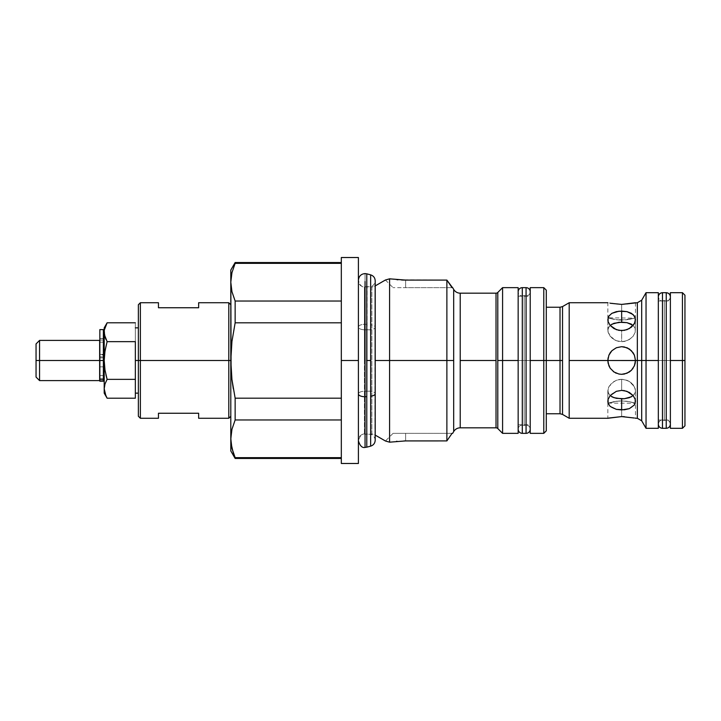 <?xml version="1.0" encoding="UTF-8"?>
<svg xmlns="http://www.w3.org/2000/svg" width="721" height="721" viewBox="0 0 721 721"><rect width="100%" height="100%" fill="white"/><g stroke="black" fill="none" stroke-linecap="round" stroke-linejoin="round"><path stroke-width="0.54" stroke-dasharray="3.6 2.7" d="M103.373 360.5L103.373 357.886L99.849 357.886L99.849 360.5L103.373 360.5L99.849 360.5L99.849 329.605L99.849 381.211L99.849 357.886L99.849 381.211L99.849 366.872L103.373 366.872L103.373 378.453L99.849 378.453L103.373 378.453L103.373 381.22L103.373 378.453L99.849 378.453L99.849 360.5L103.373 360.5L103.373 379.733L99.849 379.733L103.373 379.733L103.373 381.22L103.373 360.5L99.849 360.5L99.849 378.453L103.373 378.453L103.373 366.872L99.849 366.872L99.849 356.868L99.849 357.886L103.373 357.886L103.373 366.872L99.849 366.872L103.373 366.872L103.373 360.5L103.373 381.157L103.373 356.868L99.849 356.868L99.849 354.399L99.849 354.921L103.373 354.921L103.373 354.399L99.849 354.399L99.849 357.886L103.373 357.886L99.849 357.886L99.849 338.546L99.849 354.399L103.373 354.399L103.373 356.868L99.849 356.868L103.373 356.868L103.373 354.921L99.849 354.921L99.849 356.868L103.373 356.868L103.373 360.5L103.373 340.402L103.373 360.5L99.651 360.5L99.651 345.431L99.651 360.5L39.565 360.5L39.565 340.402L39.565 360.5L36.05 360.5L36.05 343.917L36.05 377.083L36.05 360.5L39.565 360.5L39.565 380.598L39.565 360.5L99.651 360.5L99.651 380.598L99.651 340.402L99.651 375.569L99.651 360.5L103.373 360.5L103.373 342.169L99.849 342.169L99.849 340.087L103.373 340.087L103.373 338.537L103.373 354.399L99.849 354.399L99.849 338.627L103.373 338.627L99.849 338.627L99.849 340.087L103.373 340.087L103.373 342.169L99.849 342.169L103.373 342.169L103.373 375.569L103.373 360.5L99.849 360.5L103.373 360.5L103.373 338.537L103.373 340.087L99.849 340.087L99.849 345.431L99.849 342.169L103.373 342.169L103.373 340.087L99.849 340.087L99.849 338.537L103.373 338.627L99.849 338.627L99.849 354.399L103.373 354.399L103.373 338.627L103.373 380.598L103.373 345.431L103.373 375.569L103.373 360.5L104.203 360.5L103.373 360.5L103.373 380.598L103.373 329.605L103.373 360.5M103.373 357.886L103.373 356.868L103.373 357.886M522.301 287.652L522.301 433.348L522.301 287.652M518.165 429.292A4.146 4.146 0 0 1 524.185 425.507L524.185 295.493A4.146 4.146 0 0 1 518.165 291.708A4.146 4.146 0 0 0 524.185 295.493L524.185 425.507A4.146 4.146 0 0 1 530.214 429.292A4.146 4.146 0 0 0 524.185 425.507L524.185 295.493A4.146 4.146 0 0 0 530.214 291.708A4.146 4.146 0 0 1 524.185 295.493L524.185 425.507A4.146 4.146 0 0 0 518.165 429.292M526.069 433.348L526.069 287.652L526.069 433.348M662.473 292.681L662.473 428.22A4.146 4.137 0 0 1 658.327 424.173A4.146 4.137 0 0 1 664.356 420.397L664.356 300.603A4.146 4.137 0 0 1 658.327 296.827A4.146 4.137 180 0 0 664.356 300.603L664.356 420.397A4.146 4.137 0 0 1 670.377 424.173A4.146 4.137 0 0 1 666.24 428.22L666.24 292.681L666.24 428.22A4.146 4.137 180 0 0 670.377 424.173A4.146 4.137 180 0 0 664.356 420.397L664.356 300.603A4.146 4.137 180 0 0 670.377 296.827A4.146 4.137 0 0 1 664.356 300.603L664.356 420.397A4.146 4.137 180 0 0 658.327 424.173A4.146 4.137 180 0 0 662.473 428.22L662.473 292.681M370.657 396.199L370.657 324.801A6.119 2.551 180 0 1 375.199 327.226A6.119 2.551 180 0 1 367.106 329.686A6.651 2.776 180 0 1 365.051 329.821L365.051 391.179A6.651 2.776 0 0 0 358.4 393.954A6.651 2.776 180 0 1 365.051 391.179L365.051 329.821A6.651 2.776 180 0 1 358.4 327.046A6.651 2.776 180 0 1 365.051 324.27L365.051 439.495L365.051 324.27A6.651 2.776 180 0 1 366.782 324.369L366.782 396.631M367.106 329.686L367.106 391.314A6.119 2.551 180 0 1 375.199 393.774A6.119 2.551 0 0 0 367.106 391.314L367.106 286.579L367.106 391.314A6.651 2.776 0 0 0 365.051 391.179L365.051 434.096L365.051 391.179A6.651 2.776 180 0 1 367.106 391.314L367.106 329.686A6.119 2.551 0 0 0 375.199 327.226A6.119 2.551 0 0 0 370.657 324.801L370.657 360.5L366.782 360.5L366.782 273.827L366.782 324.369A6.651 2.776 0 0 0 365.051 324.27A6.651 2.776 0 0 0 358.4 327.046A6.651 2.776 0 0 0 365.051 329.821A6.651 2.776 0 0 0 367.106 329.686M365.051 391.179L365.051 286.904L365.051 391.179M365.051 273.592L365.051 324.27L365.051 273.592M370.657 274.863L370.657 324.801L370.657 274.863M366.782 447.173L366.782 360.5L370.657 360.5L370.657 446.137M364.429 360.5L364.429 286.904A6.029 6.029 0 0 1 358.4 280.875L358.4 440.125A6.029 6.029 0 0 1 364.429 434.096L364.429 360.5L371.856 360.5L371.856 434.096A6.029 6.029 0 0 1 374.875 434.907L374.875 286.093A6.029 6.029 0 0 1 371.856 286.904L371.856 360.5L364.429 360.5L364.429 286.904L364.429 434.096L364.429 360.5L371.856 360.5L371.856 286.904A6.029 6.029 0 0 0 374.875 286.093L374.875 360.5L374.875 286.093L374.875 360.5L389.574 360.5L374.875 360.5L374.875 434.907A6.029 6.029 0 0 0 371.856 434.096L371.856 360.5L364.429 360.5L364.429 434.096A6.029 6.029 0 0 0 358.4 440.125L358.4 280.875A6.029 6.029 0 0 0 364.429 286.904L364.429 360.5M460.214 360.5L460.214 293.177L460.214 360.5L496.021 360.5L496.021 427.823L496.021 360.5L460.214 360.5L460.214 427.823L460.214 360.5M405.004 280.081L405.626 280.09L405.626 287.652L393.071 287.652L452.058 287.652L405.626 287.652L405.626 280.09L405.626 287.652L452.058 287.652L403.174 287.652L405.626 287.652L405.626 280.09L446.876 280.09L446.876 440.91L405.626 440.91L446.876 440.91L452.058 433.348L403.174 433.348L405.626 433.348L405.626 440.91L405.626 433.348L452.671 433.348L452.058 433.348L446.876 440.91L446.876 360.5L453.689 360.5L453.689 289.409L453.689 431.591L453.689 360.5L446.876 360.5L446.876 280.09L452.058 287.652L452.671 287.652M497.796 360.5L497.796 292.447L497.796 360.5L502.582 360.5L497.796 360.5L497.796 428.553L497.796 360.5M496.021 293.177L496.021 360.5L496.021 293.177M560.019 307.245L560.019 360.5L560.019 307.245L560.019 360.5L562.533 360.5L562.533 306.578L562.533 360.5L502.582 360.5L502.582 287.652L502.582 360.5L530.214 360.5L530.214 287.652L530.214 360.5L543.778 360.5L543.778 287.652L543.778 360.5L546.293 360.5L546.293 307.245L546.293 413.755L546.293 360.5L560.019 360.5L560.019 413.755M637.337 302.73L637.337 360.5L637.337 302.73L637.337 360.5L641.69 360.5L641.69 300.215M231.09 370.008L231.937 379.462L230.801 360.5L230.801 304.74L230.801 360.5L228.791 360.5L228.791 302.73L228.791 360.5L140.37 360.5L140.37 302.73L140.37 360.5L138.36 360.5L138.36 304.74L138.36 360.5L135.35 360.5L135.35 332.219L135.35 379.354L107.114 379.354L104.987 384.014L104.203 388.781L104.203 327.848L104.987 336.986M198.645 307.75L198.645 302.73L198.645 307.75L158.458 307.75L198.645 307.75M158.458 302.73L158.458 307.75L158.458 302.73M341.321 360.5L341.321 257.514L341.321 360.5L358.4 360.5L341.321 360.5L341.321 463.486L341.321 360.5M358.4 257.514L358.4 463.486L358.4 257.514M105.906 339.33L107.114 341.646L135.35 341.646L135.35 322.792L135.35 341.646L107.114 341.646L104.987 350.974L104.203 360.5L104.203 340.402L104.203 380.598L104.401 334.616M105.906 374.713L107.114 379.354L135.35 379.354L135.35 388.781L135.35 330.335L135.35 360.5L135.35 341.646L135.35 360.5L138.36 360.5L138.36 327.848L138.36 393.152L138.36 327.848L138.36 360.5L140.37 360.5L140.37 418.27L140.37 360.5L228.791 360.5L228.791 418.27L228.791 360.5L230.801 360.5L231.937 341.538L235.145 322.819L341.321 322.819L341.321 262.534L341.321 398.181L341.321 262.534L341.321 263.345L235.145 263.345L235.145 262.534L235.145 263.345L341.321 263.345L341.321 301.027L235.145 301.027L341.321 301.027L341.321 409.483L341.321 322.819L235.145 322.819L235.145 301.027L235.145 322.819L231.937 341.538L231.09 350.992L230.801 416.26L230.801 360.554M397.028 279.721L389.574 278.82L385.42 280.009L389.574 278.82L389.574 360.5L389.574 278.82L401.57 280.009M518.156 287.652L518.156 424.804L518.156 360.5L530.214 360.5L530.214 433.348L530.214 296.196L530.214 424.804L530.214 360.5L518.156 360.5L518.156 433.348L518.156 287.652M546.293 290.166L546.293 430.834L546.293 290.166M569.193 360.5L569.193 302.73L569.193 360.5L607.839 360.5L569.193 360.5L569.193 418.27L569.193 360.5M641.69 420.785L641.69 360.5L646.043 360.5L646.043 428.319L646.043 360.5L658.327 360.5L658.327 372.117L658.327 348.883L658.327 360.5L670.377 360.5L670.377 420.028L670.377 292.681L670.377 428.319L670.377 360.5L682.436 360.5L682.436 428.319L682.436 360.5L684.95 360.5L684.95 295.186L684.95 360.5L682.436 360.5L682.436 292.681L682.436 360.5L670.377 360.5L670.377 300.972L670.377 360.5L658.327 360.5L658.327 420.028L658.327 360.5L670.377 360.5L658.327 360.5L658.327 292.681L658.327 360.5L646.043 360.5L646.043 292.681L646.043 360.5L637.337 360.5L637.337 418.27L637.337 360.5L635.462 360.5L634.408 355.201L631.416 350.73L626.955 347.747L621.664 346.684L616.365 347.738L611.886 350.73L608.894 355.192L608.028 358.184M635.462 319.655L635.201 317.781L633.137 314.581L629.343 312.346L624.368 311.211L618.951 311.211L613.977 312.346L610.173 314.572L608.1 317.781L608.1 321.602L608.885 323.558L611.877 327.136L616.347 329.677L621.646 330.606L626.955 329.677L631.416 327.145L633.128 325.45L635.201 321.611L635.201 317.781L634.417 316.077L631.425 313.329L624.368 311.211L618.951 311.211L613.977 312.346L610.173 314.572L608.894 316.068L608.1 317.781L608.1 321.602L610.164 325.441L616.347 329.677L621.646 330.606L621.646 341.7L621.646 330.606L626.955 329.677L631.416 327.145L634.408 323.567L635.462 319.646L635.201 332.282L633.137 336.229L629.352 339.528L624.377 341.439L621.646 341.7L616.338 340.7L618.915 341.439L616.338 340.7L611.886 338.014L608.1 332.282L610.164 336.229L613.95 339.528L616.338 340.7L610.173 336.238L608.1 332.282L608.1 328.452L607.839 330.299L608.894 326.793L608.1 328.443L608.894 326.793L611.877 324.198L616.338 322.666L621.646 322.161L621.646 311.066L621.646 322.161L629.334 323.296L633.128 325.36L635.192 328.443L635.462 330.299L635.201 328.452L633.137 325.369L635.192 328.443L635.201 332.282L635.201 328.452L634.408 326.793L631.425 324.198L633.128 325.36M635.201 302.793L634.408 302.973L635.201 302.793M633.128 303.244L631.416 303.559L633.128 303.244M629.325 303.883L626.955 304.154L629.325 303.883M635.462 302.73L635.462 317.799L634.408 318.123L607.839 317.799L608.894 318.123L607.839 317.799L607.839 302.73L616.347 304.154L624.368 304.334M624.35 304.334L621.646 304.406L621.646 320.097L618.942 320.007L621.646 320.097L621.646 304.406L621.646 320.097L616.338 319.745L626.964 319.745L621.646 320.097L621.646 304.406L607.839 302.73M612.03 396.883L608.903 394.216L607.839 390.701L608.894 386.717L611.877 382.986L616.338 380.3L621.646 379.3L624.359 379.552L629.334 381.463L634.399 386.699L635.462 390.683L635.201 392.548L634.408 394.207L631.425 396.802L626.964 398.334L621.646 398.839L621.646 409.934L629.325 408.654L633.128 406.428L635.201 403.219L635.201 399.398L634.417 397.442L629.343 392.422L624.368 390.638L618.951 390.629L616.347 391.323L611.886 393.855L610.173 395.55L608.1 399.389L608.1 403.219L608.885 404.923L611.877 407.671L616.347 409.366L621.646 409.934L621.646 398.839L616.338 398.334L611.886 396.802L608.903 394.216L607.839 390.701L608.894 386.717L611.877 382.986L616.338 380.3L621.646 379.3L621.646 390.394L621.646 379.3L618.942 379.552L613.968 381.463L608.903 386.699L608.1 388.718L608.1 392.548L608.894 394.207L611.877 396.802M624.368 416.666L635.462 418.27L621.646 416.594L621.646 400.903L621.646 416.594L607.839 418.27L607.839 403.201L618.915 401.002L621.646 400.903L621.646 416.594L607.839 418.27M608.1 403.12L635.462 403.201L629.352 401.633L621.646 400.903L616.338 401.255L608.903 402.868L616.338 401.255L621.646 400.903L629.334 401.633L635.462 403.201L629.352 401.633L621.646 400.903L613.968 401.633L608.1 403.12M607.839 401.345L608.1 403.219L610.164 406.419L613.959 408.654L618.924 409.789L624.35 409.789L629.325 408.654L633.128 406.428L635.201 403.219L635.201 399.398L634.417 397.442L631.425 393.864L626.955 391.323L621.646 390.394L621.646 379.3L626.964 380.3L631.416 382.986L634.399 386.699L635.462 390.683L635.201 392.548L633.137 395.631L635.192 392.557L635.462 390.701L635.201 388.718L633.137 384.771L629.352 381.472L626.964 380.3L621.646 379.3L621.646 390.394L616.347 391.323L611.886 393.855L608.894 397.433L607.839 401.354L607.839 390.692L608.1 392.548L610.164 395.631M626.982 347.756L621.664 346.684L616.356 347.738L613.968 349.018L610.182 352.794L608.894 355.201L607.839 360.5L608.1 363.213L608.894 365.808L611.886 370.27L616.338 373.253L618.933 374.046L621.637 374.316L626.946 373.262L629.334 371.982L633.119 368.206L629.343 371.973L624.368 374.046L618.942 374.046L613.968 371.982L610.182 368.206L608.903 365.817L607.839 360.5L608.1 363.204L610.164 368.179L613.968 371.982L618.942 374.046L621.637 374.316L626.937 373.262L629.325 371.991L633.128 368.197L635.192 363.231L635.462 360.5L635.201 363.213L635.462 360.5L635.201 363.213L633.128 368.188L635.192 363.231L635.201 357.787L633.128 352.812L629.433 349.081M611.886 324.198L608.903 326.784L611.877 324.198L618.915 322.287L626.964 322.666L631.272 324.117M613.95 319.367L608.903 318.132L618.915 319.998L608.903 318.132L613.95 319.367M616.302 373.235L618.933 374.046L624.35 374.046L629.334 371.982L633.119 368.206L634.399 365.817L632.975 368.413M632.569 368.972L629.19 372.072M613.895 371.937L610.182 368.206L608.903 365.817L607.839 360.5L608.1 363.213L610.173 368.188L615.41 372.829M684.95 360.5L684.95 425.814L684.95 360.5M670.377 348.883L670.377 300.972L670.377 348.883M658.327 360.5L658.327 428.319L658.327 360.5M658.327 348.883L658.327 300.972L658.327 348.883M658.327 372.117L658.327 420.028L658.327 372.117M608.1 317.88L608.894 318.123L608.1 317.88M629.352 319.367L633.128 318.493L621.646 320.097L626.964 319.745L634.399 318.132L629.352 319.367M610.173 325.36L608.1 328.443L607.839 330.299L608.1 332.282L610.164 336.229L613.95 339.528L616.338 340.7L621.646 341.7L624.359 341.448L626.964 340.7L631.416 338.014L633.128 336.238L635.192 332.282L633.137 336.229L629.352 339.528L624.377 341.439L621.646 341.7L621.646 330.606L621.646 341.7L626.964 340.7L631.416 338.014L633.128 336.238L635.192 332.282L635.462 319.646M610.732 352.028L613.968 349.018L618.933 346.954L624.35 346.954L627.198 347.846M629.271 348.973L627.892 348.171M629.397 349.063L633.119 352.794L634.399 355.183L635.462 360.5L635.201 357.787L633.128 352.812L629.343 349.027L626.964 347.747L629.334 349.018L624.368 346.954L618.942 346.954L613.968 349.018L610.308 352.605M616.203 347.801L618.933 346.954L613.977 349.009L610.173 352.803L608.109 357.769L607.839 360.5L608.1 357.787L608.894 355.192L607.839 360.5L608.1 357.787L610.173 352.812L613.959 349.027L616.338 347.747M627.144 373.172L629.334 371.982L624.368 374.046L621.664 374.316L616.356 373.262L613.868 371.919M607.839 360.5L608.1 363.204L610.164 368.179L611.886 370.27L615.95 373.081M631.416 396.802L633.128 395.64L629.352 397.695L621.646 398.839L616.338 398.334L611.886 396.802M633.128 395.64L635.192 392.557L635.462 390.701L635.201 388.718L633.137 384.771L629.352 381.472L626.964 380.3L621.646 379.3L618.942 379.552L613.968 381.463L608.903 386.699L607.839 390.683L607.839 401.354M634.408 318.123L633.137 318.493L634.408 318.123M641.69 360.5L641.69 420.785L641.69 360.5M621.664 346.684L618.951 346.954L624.35 346.954L621.664 346.684M626.955 347.747L624.359 346.954L626.946 347.738L631.416 350.73L629.334 349.018M633.137 352.821L631.416 350.73L634.399 355.183L633.137 352.821M635.201 357.796L634.408 355.201L635.462 360.5L635.201 357.796M621.646 416.594L621.646 400.903L626.964 401.255L635.462 403.201L635.462 418.27M629.325 371.991L633.128 368.197L634.408 365.808L635.462 360.5L637.337 360.5L637.337 418.27M616.347 373.253L621.637 374.316L626.937 373.262M562.533 414.422L562.533 360.5L562.533 414.422M543.778 433.348L543.778 360.5L543.778 433.348M530.214 360.5L530.214 424.804L530.214 360.5M502.582 433.348L502.582 360.5L502.582 433.348M99.651 360.5L99.651 375.569L99.651 360.5M397.938 279.793L446.876 280.09L452.058 287.652M403.174 433.348L393.071 433.348L403.174 433.348M405.626 440.91L405.626 433.348L405.626 440.91L389.574 442.18L389.574 360.5L389.574 442.18L385.42 440.991L386.501 441.279L385.42 440.991L393.071 433.348L405.626 433.348L393.071 433.348M404.111 440.928L389.574 442.18L386.51 441.288M104.987 393.549L104.203 388.781L104.203 360.5L104.987 370.026M104.987 327.451L104.401 329.821L107.114 322.792L104.987 327.451M105.906 395.883L107.114 398.208M107.114 341.646L104.401 355.705L104.401 365.295M135.35 388.781L135.35 360.5L135.35 388.781M104.203 388.781L104.987 384.014L107.114 379.354M371.856 434.096L371.856 360.5L371.856 434.096L364.429 434.096M135.35 330.335L135.35 327.848L135.35 330.335M358.4 440.125L358.4 374.992L358.4 440.125M138.36 416.26L138.36 360.5L138.36 416.26M158.458 418.27L158.458 413.25L198.645 413.25L198.645 418.27L198.645 413.25L158.458 413.25L158.458 418.27M341.321 457.655L341.321 398.181L341.321 458.466L341.321 457.655L235.145 457.655L341.321 457.655M233.307 452.986L235.145 457.655L231.937 448.291L230.801 438.81L231.937 429.337L235.145 419.973L341.321 419.973L235.145 419.973L235.145 398.181L341.321 398.181L235.145 398.181L235.145 419.973L231.937 429.337L231.09 434.06L231.09 443.568M231.937 291.663L230.801 282.19L231.937 272.709L235.145 263.345L231.937 272.709L230.801 282.19L230.801 270.069L231.09 286.94L231.937 291.663L235.145 301.027M230.801 450.931L230.801 282.19L230.801 450.931M233.307 388.844L235.145 398.181M99.849 381.22L103.373 381.22M103.373 338.537L99.849 338.537L103.373 338.537M518.156 291.798L518.156 429.202L518.156 291.798M530.214 429.202L530.214 291.798L530.214 429.202M658.327 424.083L658.327 296.827C658.967 300.269 660.977 301.495 664.356 300.513C667.727 301.495 669.737 300.269 670.377 296.827L670.377 424.173C669.737 420.731 667.727 419.505 664.356 420.487C660.977 419.505 658.967 420.731 658.327 424.173L658.327 424.083M658.327 424.173L658.327 296.827M670.377 424.173L670.377 296.827M375.199 440.225C374.469 435.556 371.775 433.627 367.106 434.421L365.051 434.096C362.167 433.42 359.95 435.637 358.4 440.747L358.4 280.253C359.95 285.363 362.167 287.58 365.051 286.904L367.106 286.579C371.775 287.373 374.469 285.444 375.199 280.775L374.875 434.907M358.4 280.253L358.4 440.747M364.429 286.904L371.856 286.904M518.156 296.196L530.214 296.196M607.839 330.308L607.839 319.646L607.839 330.308M658.327 300.972L670.377 300.972M658.327 420.028L670.377 420.028M635.462 401.354L635.462 390.692L635.462 401.354M518.156 424.804L530.214 424.804M103.373 375.569L99.651 375.569M385.42 280.009L393.071 287.652"/><path stroke-width="1.08" d="M99.849 360.5L103.373 360.5L103.373 329.605L103.373 360.5L99.849 360.5L99.849 379.733L103.373 379.733L103.373 360.5L104.203 360.5L103.373 360.5L103.373 379.733L99.849 379.733L99.849 329.605L99.849 360.5M99.849 381.157L99.849 379.733L99.849 381.157M103.373 381.22L103.373 379.733L103.373 381.211L99.849 381.22M522.301 433.348A4.146 4.146 0 0 1 518.165 429.292A4.146 4.146 0 0 0 522.301 433.348L526.069 433.348L526.069 287.652A4.146 4.146 0 0 1 530.214 291.708A4.146 4.146 0 0 0 526.069 287.652L522.301 287.652L522.301 433.348L522.301 287.652L526.069 287.652L526.069 433.348A4.146 4.146 0 0 0 530.214 429.292A4.146 4.146 0 0 1 526.069 433.348L522.301 433.348M518.165 291.708A4.146 4.146 0 0 1 522.301 287.652A4.146 4.146 0 0 0 518.165 291.708M658.327 296.827A4.146 4.137 0 0 1 662.473 292.78L662.473 428.319L666.24 428.319L666.24 292.78A4.146 4.137 0 0 1 670.377 296.827A4.146 4.137 180 0 0 666.24 292.78L666.24 428.319L662.473 428.319L662.473 292.78A4.146 4.137 180 0 0 658.327 296.827C658.579 294.303 659.958 292.915 662.473 292.681L666.24 292.681L662.473 292.681M365.051 396.73L365.051 447.408L365.051 396.73A6.651 2.776 180 0 1 358.4 393.954A6.651 2.776 0 0 0 365.051 396.73L365.051 281.505L365.051 396.73A6.651 2.776 0 0 0 366.782 396.631A6.651 2.776 180 0 1 365.051 396.73M358.4 440.747C359.95 445.866 362.167 448.083 365.051 447.408L366.782 447.173L366.782 396.631L366.782 447.173L370.657 446.137L370.657 396.199L370.657 446.137C373.496 445.19 375.01 443.226 375.199 440.225L375.199 435.096M358.4 280.253C358.851 276.161 361.068 273.944 365.051 273.592L366.782 273.827L366.782 360.5L370.657 360.5L370.657 396.199A6.119 2.551 0 0 0 375.199 393.774A6.119 2.551 180 0 1 370.657 396.199L370.657 274.863C373.496 275.81 375.01 277.774 375.199 280.775L375.199 440.225M370.657 324.801L370.657 275.107L370.657 360.5L366.782 360.5L366.782 396.631L366.782 324.369M460.214 427.823L460.214 293.177A7.534 7.534 0 0 1 453.689 289.409A7.534 7.534 0 0 0 460.214 293.177L460.214 360.5L496.021 360.5L496.021 293.177A2.514 2.514 0 0 0 497.796 292.447A2.514 2.514 0 0 1 496.021 293.177L496.021 360.5L460.214 360.5L460.214 427.823A7.534 7.534 0 0 0 453.689 431.591A7.534 7.534 0 0 1 460.214 427.823L496.021 427.823A2.514 2.514 0 0 1 497.796 428.553A2.514 2.514 0 0 0 496.021 427.823L496.021 360.5L496.021 427.823M562.533 306.578L562.533 360.5L560.019 360.5L560.019 307.245L560.019 360.5L560.019 307.245L562.533 306.578L562.533 414.422L569.193 418.27L569.193 302.73L562.533 306.578L569.193 302.73L569.193 360.5L607.839 360.5L608.894 355.201L611.886 350.73L616.347 347.747L621.637 346.684L626.937 347.738L631.416 350.73L634.408 355.192L635.462 360.5L637.337 360.5L637.337 302.73L637.337 360.5L637.337 302.73L641.69 300.215L641.69 360.5L637.337 360.5L637.337 418.27L637.337 360.5L641.69 360.5L641.69 300.215L641.69 360.5L646.043 360.5L646.043 292.681L646.043 360.5L658.327 360.5L658.327 292.681L658.327 360.5L646.043 360.5L646.043 428.319L646.043 360.5L641.69 360.5L641.69 420.785L646.043 428.319L658.327 428.319L658.327 360.5L658.327 428.319M228.791 360.5L230.801 360.5L231.937 379.462L235.145 398.181L341.321 398.181L235.145 398.181L235.145 419.973L341.321 419.973L235.145 419.973L231.937 429.337L230.801 438.81L231.937 448.291L235.145 457.655L341.321 457.655L235.145 457.655L235.145 458.466L231.937 448.291L230.801 438.81L231.937 429.337L235.145 419.973L235.145 398.181L231.937 379.462L230.801 360.5L228.791 360.5L228.791 302.73L228.791 360.5L140.37 360.5L228.791 360.5L228.791 418.27L228.791 360.5M104.401 334.616L104.987 336.986L104.203 332.219L104.203 360.5L104.987 350.974L107.114 341.646L104.401 334.616L104.203 327.848L104.203 360.5L104.987 350.974L107.114 341.646L135.35 341.646L135.35 360.5L138.36 360.5L138.36 304.74L140.37 302.73L140.37 360.5L140.37 302.73L158.458 302.73L158.458 307.75L158.458 302.73M198.645 307.75L158.458 307.75L198.645 307.75L198.645 302.73L198.645 307.75M138.36 304.74L138.36 360.5L140.37 360.5L135.35 360.5L135.35 379.354L107.114 379.354L104.987 370.026L104.203 360.5L104.203 393.152L107.114 398.208L104.987 393.549L104.203 388.781L104.987 384.014L107.114 379.354L105.906 374.713M341.321 463.486L341.321 257.514L341.321 360.5L358.4 360.5L358.4 257.514L358.4 360.5L341.321 360.5L341.321 463.486L358.4 463.486L358.4 360.5L358.4 463.486M386.546 441.297L389.574 442.18L389.574 360.5L375.199 360.5L389.574 360.5L389.574 278.82L385.42 280.009L389.574 278.82L389.574 442.18L405.626 440.91L446.876 440.91L446.876 360.5L389.574 360.5L453.689 360.5L453.689 289.409L453.689 360.5L446.876 360.5L446.876 440.91L452.058 433.348L452.671 433.348L452.058 433.348L446.876 440.91L404.111 440.928M452.518 287.652L446.876 280.09L446.876 360.5L446.876 280.09L405.626 280.09L389.854 278.865M99.651 360.5L99.651 340.402L99.651 360.5L39.565 360.5L99.651 360.5L99.651 380.598L99.651 360.5M99.651 340.402L39.565 340.402L39.565 360.5L39.565 340.402L36.05 343.917L36.05 360.5L39.565 360.5L36.05 360.5L36.05 343.917M502.582 360.5L502.582 287.652L502.582 360.5L518.156 360.5L518.156 287.652L518.156 360.5L502.582 360.5L502.582 433.348L502.582 360.5L497.796 360.5L502.582 360.5M497.796 292.447L497.796 428.553L497.796 292.447L502.582 287.652L518.156 287.652M546.293 413.755L560.019 413.755L560.019 360.5L530.214 360.5L530.214 287.652L530.214 360.5L543.778 360.5L543.778 287.652L543.778 360.5L546.293 360.5L546.293 290.166L546.293 360.5L560.019 360.5L560.019 413.755L560.019 360.5L562.533 360.5L562.533 414.422L569.193 418.27L607.839 418.27L621.646 416.594L634.417 418.027M608.109 357.769L607.839 360.5L635.462 360.554M611.976 350.64L616.347 347.747L621.637 346.684L624.35 346.954L629.271 348.973M635.462 319.655L634.417 323.558L631.425 327.136L626.955 329.677L621.646 330.606L616.347 329.677L610.173 325.45L608.1 321.611L608.1 317.781L608.885 316.077L611.877 313.329L618.924 311.211L626.955 311.634L633.128 314.572L635.201 317.781L635.201 321.602L634.417 323.558L629.343 328.578L624.368 330.362L618.951 330.371L613.977 328.587L610.173 325.45L608.1 321.611L607.839 319.646M637.337 302.73L621.646 304.406L610.164 303.235M635.462 302.73L621.646 304.406L610.173 303.244M610.182 395.649L613.95 397.695L621.646 398.839L621.646 409.934L616.347 409.366L610.173 406.428L608.1 403.219L607.839 401.363L608.1 399.398L610.164 395.559L616.347 391.323L621.646 390.394L624.35 390.629L629.325 392.413L633.128 395.55L635.201 399.389L635.462 401.354M608.894 418.027L621.646 416.594L634.408 418.027M612.49 397.109L612.03 396.883M611.877 396.802L616.338 398.334L624.359 398.713L629.334 397.704L633.128 395.64M608.109 363.231L607.839 360.5L608.866 355.255M607.839 360.527L569.193 360.5L569.193 418.27M629.154 372.099L624.359 374.046L621.664 374.316L618.951 374.046L613.977 371.991L610.173 368.197L608.894 365.808L607.839 360.5L635.462 360.5L634.408 365.799L631.416 370.27L626.955 373.253L621.664 374.316L618.951 374.046L613.977 371.991L610.173 368.197L608.109 363.222M607.839 319.655L608.885 316.077L611.877 313.329L616.347 311.634L621.646 311.066L621.646 322.161L613.968 323.296L610.164 325.369M633.137 325.369L626.964 322.666L619.015 322.278M618.942 322.287L611.886 324.198M635.192 363.231L634.408 365.799L631.506 370.188M631.38 370.306L629.388 371.946M615.41 372.829L616.302 373.235M613.256 371.477L613.895 371.937M682.436 360.5L682.436 292.681L682.436 360.5L684.95 360.5L684.95 295.186L684.95 360.5L682.436 360.5L682.436 428.319L682.436 360.5L670.377 360.5L682.436 360.5M670.377 292.681L670.377 428.319L670.377 292.681L682.436 292.681L684.95 295.186M684.95 425.814L684.95 360.5L684.95 425.814L682.436 428.319L670.377 428.319M610.182 352.794L611.75 350.866M627.892 348.171L626.982 347.756M630.046 349.523L629.397 349.063M629.325 349.009L633.128 352.803L634.408 355.192L635.462 360.5L635.201 363.204M610.308 352.605L610.732 352.028M632.975 368.413L632.569 368.972M624.287 398.722L631.416 396.802M630.812 323.891L631.272 324.117M634.408 302.973L635.201 302.793M631.425 324.198L626.964 322.666L621.646 322.161L621.646 311.066L626.955 311.634L631.416 313.329L634.408 316.068L635.462 319.637M641.69 360.5L641.69 420.785L641.69 360.5M608.894 355.201L610.164 352.821M624.368 416.666L621.646 416.594M635.462 401.345L634.417 404.923L629.343 408.654L624.368 409.789L616.347 409.366L610.173 406.428L608.1 403.219L608.1 399.398L610.164 395.559L616.347 391.323L621.646 390.394L626.955 391.323L633.128 395.55L635.201 399.389L635.201 403.219L634.417 404.923L629.343 408.654L621.646 409.934L621.646 398.839L624.359 398.713M641.69 420.785L637.337 418.27L637.337 360.5L635.462 360.5M546.293 430.834L546.293 360.5L546.293 430.834L543.778 433.348L543.778 360.5L543.778 433.348L530.214 433.348L530.214 360.5L530.214 433.348M518.156 433.348L518.156 360.5L518.156 433.348L502.582 433.348L497.796 428.553M36.05 377.083L36.05 360.5L36.05 377.083L39.565 380.598L39.565 360.5L39.565 380.598L99.651 380.598M453.689 431.591L453.689 360.5L453.689 431.591L452.671 433.348M452.058 287.652L446.876 280.09L405.626 280.09L389.574 278.82M401.57 280.009L403.418 280.063M403.427 280.063L405.004 280.081M397.028 279.721L397.938 279.793M374.875 434.907L385.42 440.991L389.574 442.18L405.626 440.91M397.028 441.279L396.487 441.324M386.51 441.288L385.699 441.063M104.203 327.848L107.114 322.792L135.35 322.792L107.114 322.792L104.401 329.821L106.852 323.26M106.852 397.74L107.114 398.199L135.35 398.208L135.35 379.354L107.114 379.354L104.987 370.026L104.203 360.5L104.203 393.152M104.987 336.986L105.906 339.33M107.114 379.354L104.987 384.014L104.203 388.781L105.906 395.883M107.114 341.646L135.35 341.646L135.35 398.208L107.114 398.208L104.987 393.549L107.114 398.208M104.203 388.781L104.987 393.549M104.987 370.026L104.401 365.295M138.36 360.5L138.36 416.26L138.36 360.5M158.458 418.27L158.458 413.25L198.645 413.25L198.645 418.27L198.645 413.25L158.458 413.25L158.458 418.27L140.37 418.27L140.37 360.5L140.37 418.27L138.36 416.26M235.145 263.345L341.321 263.345L235.145 263.345L231.937 272.709L230.801 282.19L231.937 291.663L235.145 301.027L341.321 301.027L235.145 301.027L235.145 322.819L341.321 322.819L235.145 322.819L231.937 341.538L230.801 360.5L231.937 341.538L235.145 322.819L235.145 301.027L231.937 291.663L230.801 282.19L231.937 272.709L235.145 263.345M231.09 370.008L230.801 270.069L230.801 450.931L235.145 458.466L341.321 458.466M235.145 301.027L231.937 291.663M233.307 388.844L231.937 379.462L235.145 398.181M231.09 443.568L233.307 452.986M230.801 360.5L230.801 450.931M99.849 329.605L103.373 329.605M666.24 292.681C668.746 292.915 670.124 294.303 670.377 296.827M666.24 428.319C668.746 428.085 670.124 426.697 670.377 424.173M662.473 428.319C659.958 428.085 658.579 426.697 658.327 424.173M366.782 273.827L370.657 274.863M198.645 302.73L228.791 302.73L230.801 304.74M341.321 257.514L358.4 257.514M135.35 327.848L138.36 327.848M374.875 286.093L385.42 280.009M104.203 340.402L103.373 340.402M452.671 287.652L453.689 289.409M460.214 293.177L496.021 293.177M546.293 290.166L543.778 287.652L530.214 287.652M546.293 307.245L560.019 307.245M569.193 302.73L607.839 302.73M658.327 292.681L646.043 292.681L641.69 300.215M637.337 418.27L635.462 418.27M560.019 413.755L562.533 414.422M104.203 380.598L103.373 380.598M135.35 393.152L138.36 393.152M230.801 416.26L228.791 418.27L198.645 418.27M341.321 262.534L235.145 262.534L230.801 270.069"/></g></svg>
